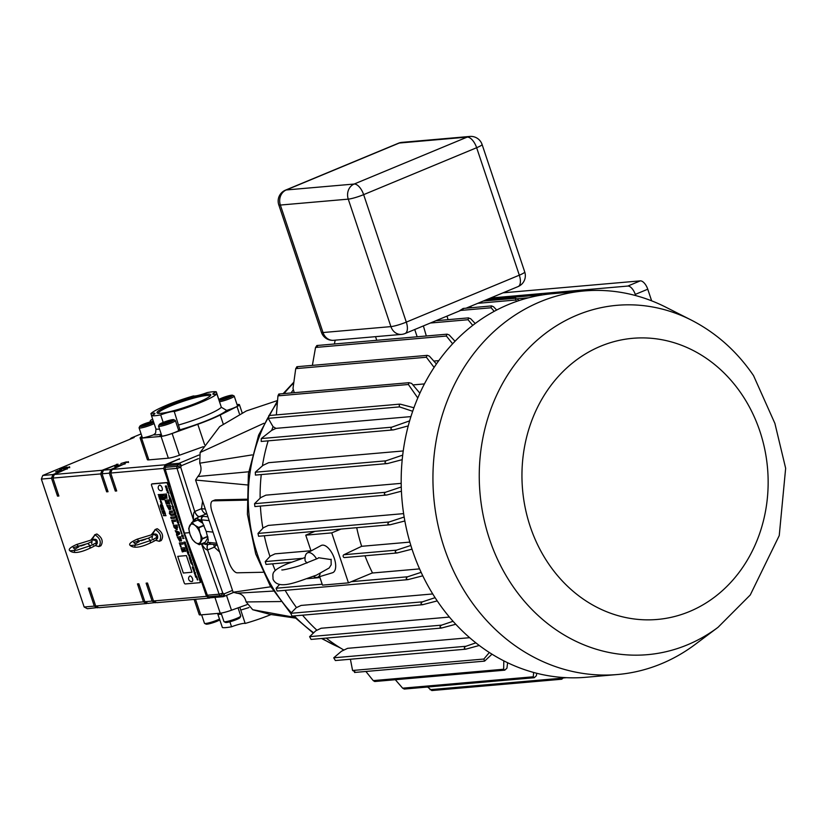 <?xml version="1.0" encoding="UTF-8"?>
<svg xmlns="http://www.w3.org/2000/svg" width="827" height="827" viewBox="0 0 827 827"><rect width="100%" height="100%" fill="white"/><g stroke="black" fill="none" stroke-linecap="round" stroke-linejoin="round"><path stroke-width="1.24" d="M331.234 559.61L318.509 557.739M316.576 558.876A13.211 6.254 -112.6 0 0 307.355 552.922A13.211 6.254 -112.6 0 0 305.142 560.861L307.003 563.042M143.195 424.789A5.117 0.672 -18.5 0 0 142.275 425.429A5.117 0.672 -18.5 0 0 142.316 425.616A5.117 0.672 -18.5 0 0 144.208 425.44A5.117 0.672 -18.5 0 0 149.036 423.941A5.117 0.672 -18.5 0 0 151.92 422.421A5.117 0.672 -18.5 0 0 151.93 422.401A5.117 0.672 -18.5 0 0 149.987 422.411A5.117 0.672 -18.5 0 0 145.159 423.92A5.117 0.672 -18.5 0 0 143.195 424.789M151.031 423.052L149.987 422.411L145.159 423.92L142.554 425.667M162.681 423.093A5.117 0.672 -18.5 0 0 161.761 423.734A5.117 0.672 -18.5 0 0 161.813 423.92A5.117 0.672 -18.5 0 0 163.705 423.744A5.117 0.672 -18.5 0 0 168.532 422.235A5.117 0.672 -18.5 0 0 171.416 420.726A5.117 0.672 -18.5 0 0 171.427 420.705A5.117 0.672 -18.5 0 0 169.473 420.716A5.117 0.672 -18.5 0 0 164.656 422.225A5.117 0.672 -18.5 0 0 162.681 423.093M170.517 421.346L169.473 420.716L164.656 422.225L162.051 423.972M221.533 398.655A5.117 0.672 -18.5 0 0 220.613 399.296A5.117 0.672 -18.5 0 0 220.664 399.482A5.117 0.672 -18.5 0 0 222.556 399.296A5.117 0.672 -18.5 0 0 227.373 397.797A5.117 0.672 -18.5 0 0 230.257 396.288A5.117 0.672 -18.5 0 0 230.278 396.267A5.117 0.672 -18.5 0 0 228.324 396.278A5.117 0.672 -18.5 0 0 223.497 397.777A5.117 0.672 -18.5 0 0 221.533 398.655M229.368 396.908L228.324 396.278L223.497 397.777L220.902 399.524M210.099 396.03A27.301 3.566 -18.5 0 0 170.869 405.892A27.301 3.566 -18.5 0 0 158.308 413.355M197.746 402.542A28.345 3.701 -18.5 0 0 210.689 395.296A28.345 3.701 -18.5 0 0 198.16 395.761A28.345 3.701 -18.5 0 0 170.031 404.961A28.345 3.701 -18.5 0 0 157.399 413.128A28.345 3.701 -18.5 0 0 197.746 402.542M206.853 513.712L199.224 516.658L202.915 516.337A2.832 2.471 85 0 0 201.468 519.863L200.041 519.987L202.532 522.633L206.192 531.42L208.27 539.773M207.618 542.605L209.035 542.481A2.832 2.471 -95 0 0 211.557 544.249L211.619 544.249A2.832 2.471 -95 0 1 211.557 544.249L205.313 544.424L207.618 542.605L208.259 540.382M208.011 544.559A5.903 2.615 -112.2 0 0 207.587 549.955C206.047 550.007 204.031 547.929 201.54 543.732L206.295 544.238M141.913 436.367A10.999 1.437 -18.5 0 0 140.094 437.886A10.999 1.437 -18.5 0 0 141.572 438.114L161.069 436.408A10.999 1.437 -18.5 0 0 172.13 433.482L197.787 424.292A41.805 5.458 -18.5 0 0 210.203 419.516A41.805 5.458 -18.5 0 0 220.209 414.989L236.998 406.564A11.154 1.458 -18.5 0 0 239.448 404.713A11.154 1.458 -18.5 0 0 237.949 404.486L237.049 404.558M162.071 487.796A2.957 1.396 67.4 0 1 161.575 490.7A3.05 3.05 0 0 1 159.332 485.294A2.957 1.396 67.4 0 1 162.071 487.796M189.724 576.13A2.957 1.396 67.4 0 1 192.464 578.631A2.957 1.396 67.4 0 1 191.967 581.536A3.05 3.05 0 0 1 189.724 576.13M271.08 614.533A35.437 4.621 161.5 0 1 245.164 623.444L239.82 607.214M237.08 404.661A10.751 1.406 161.5 0 1 239.127 404.817A10.751 1.406 161.5 0 1 234.186 407.763A10.751 1.406 161.5 0 1 226.639 410.419A39.861 5.2 161.5 0 1 179.935 429.813L174.28 411.577A10.751 1.406 -18.5 0 0 160.676 414.896L163.188 422.411M238.91 405.261A10.751 1.406 -18.5 0 0 237.308 405.323M179.935 429.813A10.751 1.406 161.5 0 1 175.334 432.211A10.751 1.406 161.5 0 1 159.89 436.077A10.751 1.406 161.5 0 1 161.43 434.723M180.038 429.699A10.751 1.406 -18.5 0 0 178.456 429.771M161.275 434.258A39.861 5.2 161.5 0 1 153.615 434.785L155.59 433.152L155.983 429.079L151.506 415.702A10.751 1.406 -18.5 0 0 154.907 413.407A10.751 1.406 -18.5 0 0 150.917 413.614L151.599 415.65M201.623 614.812L204.465 623.289A8.859 1.158 -18.5 0 0 204.579 623.403A8.859 1.158 -18.5 0 0 214.1 621.273A8.859 1.158 -18.5 0 0 219.537 619.03M221.109 613.086L223.952 621.584A8.859 1.158 -18.5 0 0 224.076 621.708A8.859 1.158 -18.5 0 0 233.596 619.578A8.859 1.158 -18.5 0 0 240.729 616.136A8.859 1.158 -18.5 0 0 240.75 615.97L238.042 607.855M174.28 411.577A35.437 4.621 -18.5 0 0 201.209 402.242A35.437 4.621 -18.5 0 0 216.86 393.89L221.336 407.266L226.639 410.419M219.827 619.878A7.681 1.003 161.5 0 1 214.307 622.276A7.681 1.003 161.5 0 1 206.057 624.127L204.579 623.403M240.729 616.136L239.985 617.593A7.681 1.003 161.5 0 1 233.803 620.581A7.681 1.003 161.5 0 1 225.554 622.431L224.076 621.708M219.041 400.392A7.681 1.003 -18.5 0 0 231.302 396.495A7.681 1.003 -18.5 0 0 232.614 395.244L234.093 395.968A8.859 1.158 161.5 0 1 234.206 396.092A8.859 1.158 161.5 0 1 232.573 397.405A8.859 1.158 161.5 0 1 219.496 401.777M173.763 419.692L175.241 420.405A8.859 1.158 161.5 0 1 175.365 420.529A8.859 1.158 161.5 0 1 173.722 421.842A8.859 1.158 161.5 0 1 164.501 425.305A8.859 1.158 161.5 0 1 158.557 426.153A8.859 1.158 161.5 0 1 158.588 425.977L159.332 424.52A7.681 1.003 -18.5 0 0 164.004 424.065A7.681 1.003 -18.5 0 0 172.45 420.933A7.681 1.003 -18.5 0 0 173.763 419.692A7.681 1.003 -18.5 0 0 168.253 420.654A7.681 1.003 -18.5 0 0 160.727 423.527A7.681 1.003 -18.5 0 0 159.332 424.52M158.557 426.153L161.906 436.139A8.859 1.158 -18.5 0 0 161.968 436.222M154.142 423.589A8.859 1.158 161.5 0 1 144.942 427.032A8.859 1.158 161.5 0 1 139.07 427.848A8.859 1.158 161.5 0 1 139.091 427.683L139.835 426.215A7.681 1.003 -18.5 0 0 144.508 425.76A7.681 1.003 -18.5 0 0 152.954 422.628A7.681 1.003 -18.5 0 0 153.688 422.215M139.07 427.848L142.409 437.845A8.859 1.158 -18.5 0 0 142.471 437.928M232.614 395.244A7.681 1.003 -18.5 0 0 227.105 396.216A7.681 1.003 -18.5 0 0 219.579 399.079A7.681 1.003 -18.5 0 0 218.762 399.555M153.388 421.325A7.681 1.003 -18.5 0 0 141.241 425.223A7.681 1.003 -18.5 0 0 139.835 426.215M401.271 486.989L385.392 492.292C383.666 493.998 384.121 494.908 386.757 495.022L254.902 506.558L254.53 503.695L260.753 497.585L265.88 495.156L401.198 483.35M402.708 455.108L385.93 460.825C384.359 462.582 384.886 463.492 387.522 463.544L255.429 475.091L255.295 472.217L262.945 465.384L268.641 462.686L403.235 450.953M404.165 517.03L389.072 521.992C387.222 523.646 387.605 524.566 390.22 524.752L258.582 536.268L258.003 533.425L263.441 527.719L268.279 525.424L403.628 513.629M437.225 600.909L422.556 604.723L291.983 616.105L290.763 613.324L296.159 607.762L301.08 605.436L432.728 593.951M441.411 628.055L311.066 639.416L309.629 636.645L315.821 630.763L321.124 628.251L449.402 617.066M307.127 578.704L319.946 577.577M372.129 573.028L419.578 568.893M412.921 384.917L424.437 383.914M433.813 361.068L438.817 360.634M465.56 649.205L335.369 660.546L333.736 657.806L341.51 651.211L347.598 648.327L469.633 637.689M356.716 527.709A168.894 147.154 85 0 0 361.657 546.306L409.851 542.109M364.976 555.785A168.894 147.154 85 0 0 372.481 572.884L348.456 582.859L331.741 532.888L340.9 529.094M291.28 562.205L266.046 564.407L265.24 561.585L270.315 556.095L275.04 553.852L310.962 550.73M343.929 650.063A168.894 147.154 -95 0 1 326.2 638.093M316.937 630.226A168.894 147.154 -95 0 1 302.548 615.185M296.521 607.587A168.894 147.154 -95 0 1 285.16 590.344M275.298 570.558A168.894 147.154 -95 0 1 272.59 563.838M269.964 556.478A168.894 147.154 -95 0 1 264.33 535.762M262.893 528.288A168.894 147.154 -95 0 1 260.402 506.083M260.133 498.195A168.894 147.154 -95 0 1 261.26 474.584M262.428 465.828A168.894 147.154 -95 0 1 268.144 440.853M271.669 430.391A168.894 147.154 -95 0 1 273.096 426.68M291.104 392.908A168.894 147.154 -95 0 1 293.378 389.703M542.553 294.908L541.282 295.115M519.253 300.521L515.655 298.258L515.686 300.015L516.803 301.348M483.33 301.028L515.655 298.258M463.678 308.409L491.6 305.918L493.564 306.776L496.676 310.042M463.037 309.432L463.172 308.45L459.533 310.766M472.744 325.383L468.051 319.729L468.63 317.868L435.912 320.721M468.237 317.95L470.666 318.715L475.215 323.512M312.379 365.369L315.542 347.454L316.979 345.51L447.138 334.17L449.237 335.007L455.046 341.262M316.731 345.593L317.496 346.492M294.236 392.639L292.996 388.401L295.735 368.635L296.996 366.712L427.301 355.352L429.44 356.189L436.429 364.004M296.769 366.785L297.472 367.695M279.474 394.944L278.813 394.034L277.955 395.864L408.383 384.493L409.034 382.684L411.66 383.428L419.889 393.228M409.034 382.684L278.813 394.034M313.516 576.357A13.211 6.254 -112.6 0 0 317.485 577.298L332.464 572.76A14.762 6.988 -112.6 0 0 334.325 558.38A14.762 6.988 -112.6 0 0 321.145 545.52L307.355 552.922M268.796 415.609L268.217 418.338L399.503 406.894L399.141 404.238L400.547 404.227L399.141 404.238M691.217 320.039A175.345 152.778 -95 0 0 525.527 351.568A175.345 152.778 -95 0 0 489.543 539.245A175.345 152.778 -95 0 0 718.012 627.331L750.254 594.985L779.241 535.586L785.65 468.268L774.899 423.414L753.531 375.613C737.033 351.423 716.254 332.899 691.217 320.039L665.663 307.106A192.515 167.736 -95 0 0 584.151 290.949L552.395 293.709A192.515 167.736 -95 0 0 402.015 500.066A192.515 167.736 -95 0 0 585.836 677.282L617.593 674.512A192.515 167.736 -95 0 1 433.772 497.296A192.515 167.736 -95 0 1 584.151 290.949M503.064 292.83L640.284 280.87A9.304 4.404 67.4 0 1 647.758 289.212L635.27 294.402L635.653 295.57M635.27 294.402A9.304 4.404 -112.6 0 0 627.796 286.059L640.284 280.87M490.576 298.02L627.796 286.059M581.67 291.166L581.815 290.06L582.167 291.114M651.645 300.832L647.758 289.212M64.382 468.888L69.582 466.779L64.537 468.878M68.383 467.782L69.086 466.986M141.097 433.906L131.958 437.7L134.15 437.504L42.766 475.463L52.928 474.574L67.442 468.547A88.582 77.18 85 0 0 67.111 469.136M58.055 493.492A88.582 77.18 85 0 0 57.508 496.128L58.893 496.004L52.897 478.078L54.313 474.46L67.442 468.547M55.626 471.886L61.756 469.829L55.574 471.845M67.028 467.038L62.986 468.971L65.684 467.575L59.627 469.26L67.028 467.038M57.508 496.128L51.512 478.202L41.35 479.081L84.158 607.008L87.352 608.713L98.423 607.452M165.462 513.939L165.09 512.843L164.387 513.319L165.317 513.949M163.787 513.981L163.415 512.885L162.816 513.65L163.508 513.588M193.115 567.115L193.456 567.746M193.208 567.25L193.745 567.663M160.479 505.928L160.645 504.873L160.252 505.814M160.417 504.873L160.417 505.638M160.562 505.152L160.841 505.855M183.118 535.71L182.943 535.162L181.609 535.286L183.118 535.71L181.795 535.824M162.929 508.522L163.291 507.489L162.464 507.561L162.785 508.543M164.004 512.161L164.325 511.572L164.831 512.068L164.418 510.848L163.581 510.921L164.004 512.161M165.007 512.585L164.17 512.657M161.689 494.339L162.392 495.445L161.71 494.329M162.02 495.104L162.051 494.36M162.412 495.435L162.144 494.691M162.164 495.456L161.616 494.949M192.867 568.79L193.435 568.842L193.198 568.118L192.598 567.984L192.867 568.79M193.28 567.849L194.097 568.614L193.28 567.849M196.774 578.207L197.384 578.455L197.157 577.773L196.671 578.001L197.384 578.435M189.445 558.452L190.985 559.31L189.404 557.718L190.572 558.091L190.282 557.202L189.259 556.86L189.445 558.452L191.006 559.3M189.259 556.86L189.466 558.442M189.404 557.718L190.592 558.091M193.518 570.33L193.963 570.93L193.735 570.31M193.528 570.113L193.859 570.888M194.066 571.86L194.696 572.615M195.679 574.672L196.009 575.292M184.018 538.387L182.963 537.953L183.305 536.237L181.971 536.351L183.005 536.785L182.695 538.501L184.018 538.387L182.695 538.501L183.025 536.775L181.992 536.351M181.144 546.688L180.338 544.29L183.18 544.042L182.726 542.688L179.325 542.977L180.586 546.74L181.144 546.688L180.586 546.74L179.345 542.977M182.033 533.818L179.325 525.703L181.589 533.86M179.49 524.763L178.394 524.339L178.777 522.612L177.381 522.736L178.456 523.16L178.105 524.887L179.49 524.763M184.555 543.908L186.292 545.282M181.041 548.032L182.87 551.836L182.033 549.345L182.943 549.262L183.697 551.526L184.266 551.475L183.511 549.211L184.307 549.149L185.672 551.495L184.411 547.743L181.02 548.032L182.302 551.888L182.86 551.836M188.721 553.759L188.794 552.612L187.212 551.526L187.708 553.387L188.463 553.666L187.574 552.302L188.349 552.436L188.721 553.759M187.595 552.291L188.525 552.601L188.742 553.749M188.008 551.547L187.243 552.136L188.463 553.645M186.034 548.373L187.512 548.932L187.222 548.063L185.744 547.526L187.502 548.911M168.729 493.388L168.015 491.238L168.284 492.044L167.178 492.137L167.364 492.685L168.46 492.582L168.956 493.357M172.502 505.307L171.22 500.015L168.656 494.515L169.814 500.139L172.502 505.307L169.814 500.139M166.868 504.036L166.041 501.534L166.951 501.462L167.705 503.726L168.263 503.674L167.509 501.41L168.315 501.338L169.111 503.746L169.68 503.695L168.419 499.932L165.018 500.232L166.31 504.088L166.868 504.036M158.763 496.045L159.807 497.037L158.918 496.562L159.435 495.942L158.701 496.241L159.363 497.079M158.939 496.283L159.528 496.21M161.296 503.653L161.038 502.878L161.989 503.571L161.647 502.547L160.81 502.62L161.182 503.664L160.831 502.62M162.092 506.362L162.96 506.486L162.071 506.01L162.599 505.39L161.865 505.69L162.526 506.527M161.927 505.493L162.113 506.351M162.102 505.721L162.692 505.659M163.177 507.137L162.247 506.93L163.177 507.137M169.494 511.272L172.119 511.003L172.574 512.368L170.207 512.575L169.886 513.412L170.207 512.575L172.574 512.358M169.752 511.21L169.38 513.464L171.189 515.51L173.567 515.304L173.112 513.949L170.734 514.156L169.886 513.412L170.228 512.564L169.897 513.402M174.001 512.544L175.82 513.774L175.097 511.624L174.156 513.091L175.314 512.988L175.81 513.763M166.703 490.566L168.108 490.835L166.63 489.873L167.385 488.685L166.31 488.891L166.413 489.915L167.023 490.856L168.108 490.835M166.33 488.881L166.723 490.556M166.672 489.315L167.571 489.222M173.546 523.987L172.74 521.589L175.582 521.341L175.128 519.976L171.727 520.276L172.988 524.039L173.546 523.987M177.609 519.139L176.037 518.715L177.609 519.139L176.223 519.263M177.319 518.26L176.596 516.11L175.655 517.578L176.813 517.475L177.319 518.26L176.833 517.475L175.655 517.578M162.867 498.733L164.056 499.622L162.94 498.95M161.741 498.485L160.769 497.472L161.606 497.399L161.554 498.547L160.8 497.472M160.8 495.466L159.776 494.505L160.614 494.432L160.262 495.115L160.914 495.301L160.211 495.776L160.779 495.476L159.797 494.505M159.229 495.352L158.98 494.567L158.143 494.649L159.229 495.352M158.164 494.639L159.208 495.559M161.875 508.254L160.758 507.499L161.224 508.884L161.875 508.254M194.748 572.222L195.069 572.832M164.139 515.666L163.829 514.766L163.415 515.51L164.377 515.707M165.824 515.614L165.503 514.714L165.09 515.459L166.051 515.666M163.87 509.877L163.715 508.75L162.878 508.822L163.88 509.866M179.8 541.354L180.193 540.052L181.454 540.972L180.741 536.754L177.34 537.043L179.8 541.354M179.748 533.808L179.19 532.133L175.2 530.645L177.092 534.097L176.471 534.469L176.947 535.886L179.748 533.808M173.463 525.393L174.177 527.533L176.678 529.693L177.588 527.326L176.844 525.104L173.443 525.403L174.156 527.533L177.309 529.559M188.38 551.526L187.222 550.42L187.956 550.286L187.595 549.18L186.106 548.611L187.295 549.707L186.54 549.883L186.892 550.958L188.38 551.526M189.828 556.881L189.952 556.24L189.807 556.891L189.011 556.002L189.828 556.881L189.972 556.23M188.814 555.434L188.029 554.338L188.814 555.434M189.952 556.24L189.507 554.917L188.029 554.338M185.972 544.321L184.597 542.832L185.506 542.957L185.227 542.119L183.914 542.047L184.328 543.298L185.972 544.321L184.328 543.298M186.251 547.05L187.171 547.919L186.375 545.541L184.897 545.003L185.972 546.192L185.382 546.451L185.703 547.381L187.16 547.887M174.6 510.073L173.908 508.967L173.029 509.256L173.649 511.107L174.735 511.034L174.6 510.073M173.649 511.107L174.735 511.034L173.649 511.107L173.029 509.256L173.908 508.967L173.05 509.256M193.073 567.756L192.474 567.622L193.073 567.756M193.042 567.684L192.288 567.064L193.042 567.684M196.175 576.44L196.475 577.029M196.113 576.295L196.702 576.419M197.343 579.903L197.105 579.262L197.87 579.892M197.302 579.169L197.033 578.528L197.322 579.169M196.971 578.559L197.271 579.189M192.122 562.722L190.789 560.799L191.482 560.789L191.047 559.517L189.579 558.969L190.903 560.148L189.972 560.148L191.43 561.781L190.396 561.419L190.644 562.174L192.122 562.722L190.644 562.174M194.159 570.413L194.407 571.147M194.345 571.726L193.611 571.023L194.355 571.726M194.572 571.633L195.089 572.274M195.089 573.163L195.358 573.773M199.824 582.673A1.416 0.672 -112.6 0 0 199.917 582.653A1.416 0.672 -112.6 0 0 200.062 581.278L167.519 484.012A1.416 0.672 -112.6 0 0 166.382 482.73L151.827 484.002A1.416 0.672 -112.6 0 0 151.734 484.022A1.416 0.672 -112.6 0 0 151.579 485.397L184.132 582.673A1.416 0.672 -112.6 0 0 185.269 583.945L199.824 582.673M193.146 566.133L192.763 565.079L193.146 566.133M192.691 565.12L193.105 566.133M192.515 564.893L192.639 564.262L192.495 564.903L191.688 564.024L192.515 564.893L192.195 562.929L190.706 562.36L191.006 563.249M193.58 568.666L194.138 569.441M194.955 573.39L194.169 572.697L194.955 573.39M194.531 573.711L195.244 574.414M195.844 576.026L195.224 575.695L195.844 576.026M195.544 576.336L195.244 575.685M193.477 568.976L192.877 568.842L193.477 568.976M193.828 569.462L194.593 570.092L193.828 569.462M193.776 569.844L193.001 569.203L193.776 569.844M196.226 577.174L195.441 576.481L196.226 577.174M176.296 515.211L174.363 513.691L175.272 516.41L176.296 515.211M178.219 520.865L177.516 519.759L176.637 520.049L177.257 521.899L178.343 521.827L178.219 520.865M177.536 519.749L176.658 520.038L177.257 521.899L178.343 521.827M177.516 519.759L176.658 520.038M164.087 497.378L164.583 498.846L165.772 497.327L166.992 498.371L166.434 493.998L163.033 494.298L163.488 495.652L164.924 495.528L165.173 496.252L164.066 497.389L164.563 498.857L165.576 498.402M163.053 494.298L163.508 495.652L164.945 495.518L165.007 497.089M166.992 498.371L165.803 497.316M169.235 509.763L169.618 508.471L170.889 509.38L170.166 505.163L166.765 505.452L169.235 509.763M169.628 508.46L170.703 509.422M173.008 507.706L172.698 508.677M172.636 507.623L172.636 506.765L172.657 507.623M171.892 506.269L172.636 506.765L171.871 506.269L173.267 506.145L173.794 508.254M160.686 495.952L161.379 497.027L160.727 497.068L160.707 495.942M161.379 497.027L160.428 496.169M161.255 498.96L162.412 499.766L161.255 498.96M162.795 498.402L162.34 497.13L163.177 497.058L163.457 498.185L162.774 498.423L162.361 497.13M160.231 498.33L159.58 498.133L159.931 497.42L159.094 497.492L159.838 497.689L159.539 498.826L160.231 498.33M160.748 499.89L160.5 499.105L159.663 499.188L160.748 499.89M160.593 500.19L160.066 499.436M160.831 502.196L161.41 502.144L161.151 501.069L160.314 501.141L160.831 502.196M161.999 505.039L162.102 503.912L161.265 503.984L162.02 505.039M166.827 486.948L166.144 485.842L165.317 486.131L165.938 487.982L166.971 487.909L166.827 486.948M166.165 485.831L165.328 486.121L165.938 487.982L166.971 487.909M166.144 485.842L165.328 486.121M174.559 518.281L174.104 516.927L170.703 517.216L171.158 518.57L174.559 518.281L171.158 518.57M195.038 574.941L195.482 575.468M194.945 574.806L195.296 575.437M191.967 572.253L183.325 573.008L177.733 556.354L186.395 555.599L191.967 572.263L183.315 573.018L177.753 556.354M160.841 507.302L160.583 506.537L161.523 507.22L161.182 506.196L160.345 506.269L160.696 507.323L160.366 506.269M161.761 510.083L162.133 509.05L161.296 509.122L161.761 510.083M162.33 512.213L162.661 511.624L163.157 512.109L162.754 510.89L161.916 510.962L162.33 512.213M163.332 512.637L162.423 512.43M161.896 495.786L162.733 495.714L163.084 496.779L162.133 496.066L162.257 496.882L161.896 495.786M124.474 463.244L128.371 461.662L124.588 463.234M127.472 462.417L128.009 461.817M52.897 478.078L100.656 473.912L102.072 470.294L117.972 464.143L103.458 470.17L110.735 469.54L125.239 463.513A88.582 77.18 85 0 0 124.918 464.102M112.121 469.416L165.069 464.795L163.663 468.423L110.704 473.034L112.121 469.416L125.239 463.513M114.881 466.717L121.011 464.671L114.829 466.686M126.459 461.859L120.907 463.523L126.459 461.859M147.568 603.172L146.658 603.545L143.464 601.839L137.458 583.914L138.843 583.79L144.849 601.715L148.043 603.421L156.22 602.418M718.012 627.331L695.083 644.491A192.515 167.736 -95 0 1 617.593 674.512M317.485 577.298A13.211 6.254 -112.6 0 0 320.173 573.545M491.982 654.188L484.601 661.124L483.867 659.036L489.326 652.503M354.928 671.731L352.581 670.48L483.867 659.036M401.426 491.207L386.757 495.022M402.211 459.657L387.522 463.544M404.848 520.979L390.22 524.752M422.979 604.651C420.55 604.237 420.385 603.297 422.494 601.839L435.085 597.673M455.76 624.261L441.442 628.044M441.866 627.972C439.54 627.507 439.447 626.556 441.597 625.14L453.051 621.294M422.773 575.819L407.897 579.634M408.331 579.562C405.819 579.22 405.581 578.29 407.628 576.77L421.129 572.346M279.567 584.524L276.115 588.235L277.128 591.036L407.876 579.644M393.518 429.885L261.198 441.453L261.28 438.558L391.719 427.187C390.303 428.975 390.902 429.875 393.518 429.885L408.249 425.895M409.644 420.86L391.719 427.187M413.934 407.763L400.547 404.227M412.683 411.277L399.503 406.894M417.79 397.994L408.383 384.493M276.363 414.896L277.955 395.864M410.936 416.601L275.929 428.365L273.003 426.629L268.217 418.338M261.28 438.558L271.628 430.412L275.929 428.365M434.123 367.426L426.381 357.243L426.846 355.445M452.627 343.805L446.394 336.041L446.714 334.253M334.408 343.991L335.173 340.176M494.184 311.365L491.166 307.768L491.238 306.011M475.856 642.848L465.921 646.28C463.771 647.665 463.792 648.606 465.973 649.123L465.58 649.195M479.247 645.473L465.973 649.123M350.4 659.243L352.581 670.48M503.808 660.856L503.653 669.239L504.759 670.17L506.941 668.175L507.602 662.727M365.896 671.472L373.225 680.611L503.653 669.239M504.759 670.17L374.734 681.51L373.225 680.611M533.611 672.465L533.291 676.786L534.252 677.726L536.351 675.731L536.764 673.292M395.316 679.711L402.646 688.178L404.3 689.056L534.252 677.726M561.006 677.334L561.74 679.225L563.663 677.54M427.621 687.02L431.818 690.555L561.74 679.225M412.022 549.159L397.012 552.984L344.518 557.563A1.478 1.282 85 0 0 344.807 557.501M397.456 552.912C394.882 552.653 394.572 551.733 396.536 550.141L410.843 545.458M361.657 546.306L343.877 554.731A1.478 1.282 85 0 0 344.518 557.563M311.035 550.947L305.752 535.162L331.741 532.888M348.456 582.859L322.478 585.123L319.635 576.646M535.451 295.353L535.627 294.092M376.75 340.3L375.53 336.661M417.17 336.775L414.74 329.518M426.318 335.979L423.383 325.921M448.048 319.656L447.004 316.11M471.225 307.696L470.79 306.228M305.752 535.162L314.911 531.358M57.187 471.648L61.002 470.056L57.301 470.987L56.226 471.69L57.208 471.721M150.049 421.997A5.903 2.791 67.4 0 1 151.186 419.94A5.903 2.791 67.4 0 1 151.599 419.847L152.737 419.372M152.85 419.734L151.599 419.847M76.673 544.486C70.233 547.329 67.99 549.448 69.954 550.834L76.952 550.151L90.112 545.789C94.878 543.763 96.986 542.429 96.439 541.788L94.557 540.072L90.815 540.145L76.673 544.486L78.865 546.585M165.979 487.579L165.627 486.503L166.31 486.441L166.672 487.517L165.979 487.579L166.692 487.517L166.33 486.431L165.627 486.503M160.914 501.369L161.182 501.927M163.27 497.947L163.136 497.358M173.163 507.623L172.864 506.744L173.163 507.623M172.864 506.744L173.432 507.83M168.78 508.347L167.726 506.765L168.749 506.682L168.904 508.316M170.166 508.067L169.225 506.641L170.114 506.558L170.166 508.067L170.114 506.558M166.444 497.027L165.4 495.487L166.382 495.404L166.444 497.027L166.382 495.404M177.319 521.496L176.957 520.421L177.681 520.359L178.043 521.444L177.319 521.496L178.063 521.434L177.691 520.348L176.978 520.421M175.479 515.355L175.231 514.621L175.479 515.355L175.872 514.942M173.701 510.704L173.35 509.639L174.063 509.566L174.425 510.652L173.701 510.704L174.445 510.641L173.722 510.693L174.445 510.641L174.083 509.556L173.37 509.628M174.414 526.706L176.813 526.499L176.223 528.329L174.404 526.716L176.792 526.499L176.203 528.339L176.802 528.226M177.578 533.808L177.133 532.495L178.88 533.012L177.578 533.808L178.88 533.033M178.312 538.356L179.335 538.263L179.376 539.928L178.301 538.356L179.325 538.274L179.469 539.907M180.741 539.659L179.8 538.232L180.689 538.15L180.741 539.659L180.689 538.15M163.591 509.649L163.115 509.081L163.715 509.163M161.492 498.267L161.007 497.73L161.596 497.802M116.431 466.48L120.256 464.898L116.555 465.828L115.48 466.521L116.462 466.552M178.704 430.629A8.859 1.158 -18.5 0 0 178.704 430.526L175.365 420.529M237.556 406.181A8.859 1.158 -18.5 0 0 237.556 406.078L234.206 396.092M92.107 539.597L91.931 539.804C96.097 538.449 97.824 539.762 97.11 543.732L96.232 544.393M165.638 486.493L166.33 486.431L165.638 486.493M167.747 506.765L168.77 506.672L168.801 508.336M169.246 506.631L170.135 506.558M165.421 495.476L166.403 495.394M166.62 496.035L166.465 497.017L166.62 496.035M175.231 514.621L175.893 514.932M178.901 533.001L177.133 532.495M179.821 538.222L180.71 538.139M163.136 509.081L163.736 509.153M161.007 497.73L161.616 497.792M142.161 437.09A10.751 1.406 -18.5 0 0 140.828 438M151.506 415.702A35.437 4.621 -18.5 0 0 160.676 414.896M161.658 435.395A10.751 1.406 -18.5 0 0 160.324 436.305M218.845 399.503L216.271 391.802A10.751 1.406 -18.5 0 0 212.87 394.086A10.751 1.406 -18.5 0 0 216.86 393.89M216.271 391.802A35.437 4.621 -18.5 0 0 207.112 392.608A10.751 1.406 -18.5 0 1 193.508 395.926A35.437 4.621 -18.5 0 0 150.917 413.614M131.958 437.7A5.903 5.148 85 0 0 129.942 439.251M51.512 478.202L52.928 474.574M41.35 479.081L42.766 475.463M95.126 545.551L98.93 546.595L100.842 545.799C103.489 541.52 102.176 537.581 96.893 533.994L96.087 534.335M95.208 545.489L98.93 546.595C101.566 542.316 100.253 538.387 94.981 534.8L90.825 540.145M165.948 487.971L166.992 487.899M161.286 503.984L161.916 505.111M160.335 501.141L160.738 502.361M159.115 497.482L160.107 498.505M159.477 498.567L160.376 498.743M161.399 497.017L160.727 497.068M166.785 505.452L169.256 509.752M165.193 496.252L165.028 497.089L165.173 496.252M177.278 521.889L178.363 521.816M174.383 513.712L175.283 516.399M195.461 576.491L195.989 576.739M195.565 576.801L196.164 577.267M195.679 577.143L196.309 577.422M193.022 569.214L193.818 569.999M193.849 569.483L194.149 570.082M194.066 570.113L194.593 570.092M192.898 568.842L193.539 569.141M194.19 572.708L194.717 572.956M194.304 573.018L194.893 573.483M194.417 573.359L195.038 573.628M190.737 562.37L191.027 563.239M195.327 573.907L195.606 574.517M193.632 571.023L194.273 571.767M190.789 560.799L191.471 560.789M189.6 558.98L190.903 560.148M189.993 560.148L191.43 561.781M190.417 561.43L190.665 562.164M197.126 579.282L197.426 579.872M196.392 577.06L196.919 577.05M192.309 567.064L193.042 567.653M192.495 567.622L193.125 567.922M186.085 546.223L186.664 546.399M184.928 545.003L185.992 546.182L185.713 547.371M184.597 542.832L185.506 542.946M183.935 542.047L184.349 543.287M186.561 549.872L186.912 550.947L188.37 551.506M187.222 550.42L187.956 550.275M186.137 548.621L187.295 549.707M176.699 529.683L177.319 529.559M175.221 530.655L176.513 532.299L176.968 535.865M177.36 537.043L179.821 541.344M181.299 541.003L180.183 540.062M162.909 508.812L163.684 509.939M165.038 515.252L165.555 515.769M163.374 515.304L163.88 515.821M194.986 572.863L195.513 572.842M160.779 507.509L161.234 508.874M161.038 495.704L160.149 495.528M163.55 499.715L163.033 499.177M152.065 538.305L152.457 536.123L148.26 538.243L150.514 540.517L150.245 543.019C140.528 547.557 133.902 548.404 130.356 545.572L137.354 544.879L150.514 540.517C155.28 538.501 157.388 537.168 156.841 536.516L154.938 534.8L151.227 534.883L137.075 539.214L139.267 541.323M153.615 434.785A10.751 1.406 161.5 0 1 140.394 437.772A10.751 1.406 161.5 0 1 141.934 436.429M97.514 607.835L94.319 606.119L88.313 588.193A88.582 77.18 85 0 0 90.277 589.785M84.158 607.008L94.319 606.119M88.313 588.193L89.698 588.08L95.705 606.005L143.464 601.839M229.896 621.79L231.56 626.773A10.751 1.406 161.5 0 1 245.164 623.444M231.56 626.773A35.437 4.621 161.5 0 1 222.401 627.569L217.584 613.427M54.313 474.46L102.072 470.294M100.656 473.912L106.652 491.838L108.037 491.714L102.041 473.799L103.458 470.17M116.586 464.267A88.582 77.18 85 0 0 116.256 464.857M107.2 489.212A88.582 77.18 85 0 0 106.652 491.838M152.509 534.335L152.333 534.531C156.499 533.188 158.226 534.49 157.512 538.47L156.634 539.121M203.876 525.259L198.645 527.43L194.758 525.176L191.998 522.468L197.787 520.059A11.816 5.593 67.4 0 0 197.591 520.08L191.792 522.478L188.742 528.288A11.816 5.593 67.4 0 0 188.752 528.639L189.993 534.252A10.337 4.89 67.4 0 1 189.703 525.621A10.337 4.89 67.4 0 1 194.758 525.176A10.337 4.89 67.4 0 1 200.103 533.374A10.337 4.89 67.4 0 1 200.392 542.005A10.337 4.89 67.4 0 1 195.337 542.45A10.337 4.89 67.4 0 1 189.993 534.252L192.36 539.4A11.816 5.593 67.4 0 0 192.577 539.731L195.337 542.45L199.224 544.693A11.816 5.593 67.4 0 0 199.431 544.673L202.481 538.873L207.773 536.671M146.658 603.545L98.899 607.711L95.705 606.005M137.458 583.914A88.582 77.18 85 0 0 139.422 585.506M115.863 488.457A88.582 77.18 85 0 0 115.315 491.083L109.319 473.158L102.041 473.799M109.319 473.158L110.735 469.54M110.704 473.034L116.7 490.959L115.315 491.083M155.538 540.279L159.332 541.323C161.978 537.054 160.655 533.115 155.383 529.528L151.227 534.883M155.61 540.227L159.332 541.323L161.244 540.527C163.891 536.258 162.578 532.319 157.306 528.732L156.489 529.073M140.094 437.886L147.371 459.647A10.999 1.437 -18.5 0 0 148.86 459.874L168.346 458.179A10.999 1.437 -18.5 0 0 179.418 455.243L203.308 446.683M207.701 536.351L202.46 538.522L200.103 533.374L198.862 527.75L204.031 525.61M155.321 602.79L152.116 601.084L146.121 583.159A88.582 77.18 85 0 0 148.085 584.751M144.849 601.715L152.116 601.084M146.121 583.159L147.506 583.035L153.502 600.96L206.461 596.35L209.655 598.055L156.706 602.666L153.502 600.96M246.953 604.661L231.477 610.212A11.154 1.458 161.5 0 1 220.22 613.189L200.723 614.895A11.154 1.458 161.5 0 1 199.224 614.668L194.118 599.41M200 582.601L200.279 582.487A1.416 0.672 -112.6 0 0 200.372 582.456A1.416 0.672 -112.6 0 0 200.527 581.092L184.803 534.108M184.121 532.071L167.974 483.816A1.416 0.672 -112.6 0 0 166.837 482.544L152.292 483.816A1.416 0.672 -112.6 0 0 152.189 483.836A1.416 0.672 -112.6 0 0 152.106 483.888M163.663 468.423L169.659 486.348L170.362 486.286M165.069 464.795L179.583 458.768A88.582 77.18 85 0 0 179.263 459.357M169.948 484.911A88.582 77.18 85 0 0 169.659 486.348M179.583 458.768L167.333 464.319L179.045 463.296A2.832 2.471 85 0 0 177.671 464.753L165.958 465.777A2.832 2.471 -95 0 1 167.333 464.319M197.787 520.059L202.935 523.357M207.97 537.612L205.22 542.274L199.431 544.673M201.157 578.362L200.465 578.424L206.461 596.35M210.575 597.673L209.655 598.055M200.465 578.424A88.582 77.18 85 0 0 201.488 579.262M205.282 509.018A5.903 0.734 4.1 0 1 201.478 508.667L202.615 501.048M198.47 458.613L181.289 465.746A2.832 0.744 -159.3 0 0 177.671 464.753L177.092 466.304A2.832 2.471 85 0 0 177.019 468.371L165.286 469.395A2.832 2.471 -95 0 1 165.359 467.327L165.958 465.777M232.511 590.385L224.158 593.858A2.832 1.344 67.4 0 1 223.828 596.505A2.832 1.344 67.4 0 1 223.631 596.546A2.832 2.471 -95 0 1 222.98 596.712L211.278 597.725A2.832 2.471 -95 0 1 210.027 597.466L208.662 596.732A2.832 2.471 -95 0 1 207.381 595.223L184.431 533.095L165.286 469.395M199.472 516.555A5.903 2.791 67.4 0 1 194.79 511.448L201.478 508.667A5.903 2.791 67.4 0 0 206.161 513.774A5.903 5.148 85 0 0 206.771 513.464M198.925 455.036L179.045 463.296A2.832 1.344 -112.6 0 1 181.289 465.746L180.71 467.296A2.832 0.744 -159.3 0 0 177.092 466.304L165.359 467.327M193.497 520.038L199.224 516.658A5.903 2.615 67.8 0 1 194.717 511.489L180.71 467.296L177.019 468.371L193.497 520.038L192.557 522.168M202.108 522.013L201.705 519.863L202.532 522.633M208.662 596.732L220.385 595.709A2.832 1.272 118.5 0 0 222.804 593.124L224.158 593.858A2.832 1.272 118.5 0 1 221.739 596.443L210.027 597.466M246.673 500.128L213.139 500.842A11.692 4.486 -111.6 0 0 212.508 500.966A11.692 4.486 -111.6 0 0 212.084 511.934L228.81 561.905A11.692 4.486 -111.6 0 0 237.215 572.801L263.048 572.253M207.587 549.955L222.804 593.124L219.114 594.199L207.381 595.223M189.517 532.65L184.431 533.095M193.58 519.935C193.125 515.335 193.508 512.523 194.717 511.489M195.554 518.508L196.547 518.229L200.041 519.987M246.673 499.219L215.578 499.87A11.692 4.486 -111.6 0 0 214.948 499.994L212.508 500.966M216.767 544.776A5.903 2.109 -42.6 0 0 214.358 547.143L219.672 552.012M206.192 531.42L213.015 532.112M295.28 618.069L269.995 614.378L252.731 609.726L294.546 617.335M252.731 609.726L246.146 601.942L280.735 601.539M277.521 400.537L246.332 410.957L219.672 426.629L200.124 452.503L199.731 463.192C201.902 468.216 201.281 472.662 197.87 476.507L195.585 480.042L247.17 484.932M263.927 423.269L200.124 452.503M252.152 454.902L199.731 463.192M248.679 471.783L197.87 476.507M246.146 601.942C244.844 596.556 241.763 593.652 236.925 593.228L233.121 592.225L270.78 586.788M233.121 592.225L195.585 480.042M236.925 593.228L273.427 591.067M208.094 544.559A5.903 2.791 -112.6 0 0 207.67 549.924L214.358 547.143A5.903 2.791 -112.6 0 1 213.873 544.486M175.5 517.03L175.675 517.568M176.378 516.131L176.627 516.937M176.058 518.715L176.244 519.253M171.747 520.276L173.546 523.977M172.76 521.579L175.582 521.33M174.879 511.644L175.128 512.451M173.556 515.304L171.189 515.51M169.773 511.21L169.401 513.453L171.21 515.5M170.724 517.216L171.179 518.57M162.268 506.93L163.177 507.127M161.43 502.847L161.989 503.56M161.058 502.878L161.637 503.54M165.038 500.232L166.868 504.025M167.53 501.4L168.336 501.338L169.111 503.746L169.68 503.684M166.041 501.534L166.971 501.451L168.263 503.664M168.698 494.598L169.835 500.128M167.199 492.137L168.749 493.378M168.036 491.238L168.284 492.044M185.775 547.536L186.054 548.373M188.018 551.547L187.212 551.526M183.511 549.211L184.328 549.138L185.672 551.495M182.054 549.335L182.963 549.252L184.266 551.475M177.402 522.736L178.477 523.16L178.105 524.887L179.49 524.752M178.901 525.745L181.609 533.849M180.358 544.28L183.17 544.032M193.756 570.31L193.983 570.919M193.311 567.86L193.601 568.521M192.619 567.994L192.877 568.769M160.965 506.496L161.523 507.22M160.593 506.527L161.172 507.189M161.317 509.122L161.761 510.073M161.534 509.391L162.216 509.318M161.937 510.962L162.35 512.192M163.084 496.779L162.681 496.014M162.743 496.748L162.361 496.045M162.278 496.872L161.916 495.776M163.601 510.921L164.015 512.14M162.485 507.561L162.805 508.533M162.712 507.819L163.384 507.768M181.64 535.276L181.816 535.824M162.743 513.371L163.529 513.577M164.408 513.319L165.338 513.939M223.9 398.965L223.497 397.777M228.655 397.26L228.324 396.278M165.049 423.403L164.656 422.225M169.804 421.698L169.473 420.716M145.552 425.099L145.159 423.92M150.307 423.403L149.987 422.411M206.585 544.083A13.935 6.595 67.4 0 1 202.853 543.256M203.473 542.998A13.563 6.409 -112.6 0 0 207.143 543.473M220.209 414.989L223.125 423.693M248.937 607.556A35.437 4.621 161.5 0 1 240.688 610.068M178.756 424.954A35.437 4.621 -18.5 0 0 205.685 415.619A35.437 4.621 -18.5 0 0 221.336 407.266M268.062 417.48A155.879 135.814 85 0 0 257.383 554.297A155.879 135.814 85 0 0 291.3 612.755M294.247 615.908A155.879 135.814 85 0 0 313.671 632.789M322.148 638.444A155.879 135.814 85 0 0 339.566 647.458M759.868 431.198A141.117 122.954 -95 0 1 689.439 611.556A141.117 122.954 -95 0 1 530.231 526.561A141.117 122.954 -95 0 1 600.66 346.203A141.117 122.954 -95 0 1 759.868 431.198M398.449 143.226L285.439 190.158A11.816 5.582 67.4 0 1 286.256 189.962L399.265 143.03A11.816 10.286 85 0 1 401.953 142.368A11.816 11.816 0 0 0 398.449 143.226A11.816 5.582 67.4 0 1 399.265 143.03L467.162 137.106A11.816 10.286 -95 0 1 469.86 136.445A11.816 11.816 0 0 1 482.079 144.467A11.816 1.54 161.5 0 1 476.652 147.713L363.642 194.645L406.305 322.127A11.816 1.54 161.5 0 1 390.913 326.613L348.26 199.142A11.816 10.286 -95 0 1 354.152 184.039L467.162 137.106A11.816 5.582 67.4 0 1 476.652 147.713L519.315 275.184A11.816 1.54 -18.5 0 0 524.731 271.949L482.079 144.467M285.439 190.158A11.816 11.816 0 0 0 278.771 204.817A11.816 1.54 -18.5 0 0 280.363 205.055L348.26 199.142A11.816 1.54 -18.5 0 0 363.642 194.645A11.816 5.582 67.4 0 0 354.152 184.039L286.256 189.962A11.816 10.286 85 0 0 280.363 205.055L323.016 332.537A11.816 1.54 161.5 0 1 321.424 332.299A11.816 11.816 0 0 0 333.643 340.31L401.55 334.397A11.816 10.286 -95 0 1 390.913 326.613L323.016 332.537A11.816 10.286 85 0 0 333.643 340.31M524.731 271.949A11.816 11.816 0 0 1 518.064 286.597A11.816 5.582 67.4 0 0 519.315 275.184L406.305 322.127A11.816 5.582 67.4 0 1 405.054 333.529A11.816 11.816 0 0 1 401.55 334.397M254.53 503.695L385.392 492.292M255.295 472.217L385.93 460.825M258.003 533.425L389.072 521.992M290.763 613.324L422.494 601.839M309.629 636.645L441.597 625.14M276.115 588.235L322.168 584.224M351.31 581.681L407.628 576.77M295.735 368.635L426.381 357.243M315.542 347.454L446.394 336.041M430.391 323.016L468.051 319.729M460.629 310.435L491.166 307.768M477.81 303.323L515.686 300.015M517.526 298.723L528.753 297.751M333.736 657.806L465.921 646.28M402.646 688.178L533.291 676.786M430.05 689.677L560.902 678.274M343.877 554.731L396.536 550.141M265.24 561.585L302.372 558.349M293.73 382.922A155.879 135.814 85 0 0 284.095 393.518M277.355 402.398A155.879 135.814 85 0 0 269.137 415.526M91.652 543.577L92.055 541.396L87.858 543.504L90.112 545.789L89.843 548.28C80.126 552.818 73.489 553.677 69.954 550.834M87.858 543.504L73.221 547.691L74.854 549.19L78.927 546.761M80.798 546.027L85.005 544.621M97.11 543.732L96.046 543.846M148.26 538.243L133.633 542.429L135.256 543.928L139.329 541.499M155.983 429.079A35.437 4.621 -18.5 0 0 159.549 429.099M96.893 533.994L94.981 534.8L91.931 539.804M141.2 540.755L145.407 539.349M221.491 614.213A35.437 4.621 161.5 0 1 217.915 614.192M157.512 538.47L156.448 538.584M157.306 528.732L155.383 529.528L152.333 534.531M141.572 438.114L148.86 459.874M161.069 436.408L168.346 458.179M172.13 433.482L179.418 455.243M197.787 424.292L204.589 444.606M236.998 406.564L239.375 413.686M231.477 610.212L226.515 595.378M220.22 613.189L214.937 597.404M200.723 614.895L195.503 599.286M233.565 592.452L223.828 596.505A2.832 2.832 0 0 1 222.98 596.712A2.832 2.471 -95 0 1 221.739 596.443L220.385 595.709A2.832 2.471 -95 0 1 219.114 594.199L201.468 543.835M197.343 518.24A13.563 6.409 -112.6 0 0 194.49 521.361M207.877 516.782L202.915 516.337M203.401 516.327A2.832 2.698 95.8 0 0 201.705 519.863L209.169 520.617M223.993 596.391L233.534 592.432M193.869 521.62A13.935 6.595 67.4 0 1 195.989 518.353M213.139 500.842L215.578 499.87M217.263 544.828L211.505 544.238A2.832 2.698 -84.2 0 1 209.272 542.481L216.736 543.236M281.811 569.948C282.979 570.32 297.255 566.753 300.635 565.306L318.106 558.266M305.06 557.532L287.889 563.559C269.674 571.292 273.241 573.835 273.003 579.127C278.203 591.098 298.661 581.061 316.359 575.21L329.167 567.984L331.172 564.8L331.089 559.217M340.517 648.048L321.507 638.506M313.309 633.141L293.213 616.001M290.711 613.376L270.191 585.795L255.698 553.883L247.397 514.26L248.389 473.778L258.624 435.126L277.49 400.909M486.783 299.591L541.85 294.794M268.982 415.536L399.627 404.145M401.953 142.368L469.86 136.445M278.771 204.817L321.424 332.299M354.494 672.465L484.601 661.124M518.064 286.597L466.211 308.13M460.36 310.57L405.054 333.529M563.466 677.944L566.443 677.685M283.206 393.6L293.823 382.177M152.716 419.31L151.186 419.94M74.461 551.371L74.875 550.637M89.843 548.28C96.18 545.531 98.423 543.411 96.552 541.933L94.578 540.083M92.51 544.735L93.286 545.076M134.863 546.109L135.277 545.365M137.075 539.214C130.635 542.067 128.392 544.176 130.356 545.572M154.98 534.811L156.965 536.671C158.825 538.15 156.582 540.269 150.245 543.019M152.912 539.462L153.688 539.804M96.47 534.108L94.547 534.904M239.448 404.713L242.063 412.528M156.872 528.835L154.949 529.631M124.67 463.037L124.898 463.709M128.309 461.859L128.536 462.52M64.64 468.609L64.868 469.281M69.499 467.038L69.716 467.7M141.458 435.054L141.686 435.715"/></g></svg>
